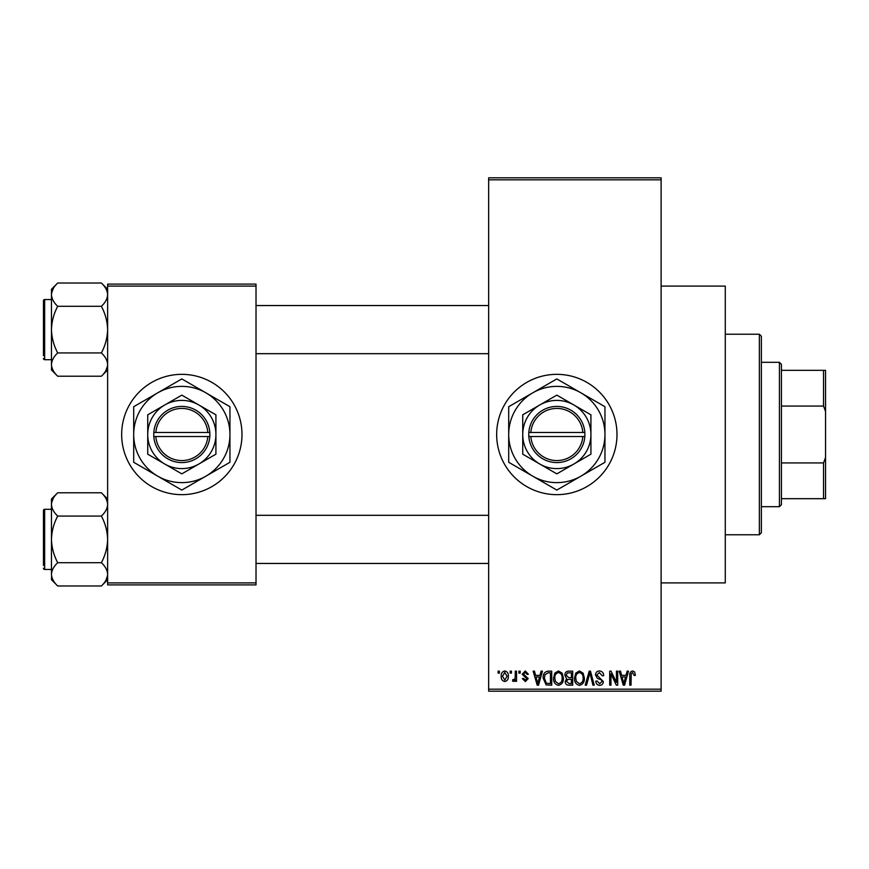 <?xml version="1.0" encoding="UTF-8"?>
<svg xmlns="http://www.w3.org/2000/svg" width="869" height="869" viewBox="0 0 869 869"><rect width="100%" height="100%" fill="white"/><g stroke="black" fill="none" stroke-linecap="round" stroke-linejoin="round"><path stroke-width="1.3" d="M556.833 374.343A60.157 60.157 0 0 0 496.666 434.5A60.157 60.157 0 0 0 556.833 494.657A60.157 60.157 0 0 0 616.99 434.5A60.157 60.157 0 0 0 556.833 374.343M661.113 286.097L725.278 286.097L725.278 582.903L661.113 582.903M181.817 374.343A60.157 60.157 0 0 0 121.66 434.5A60.157 60.157 0 0 0 181.817 494.657A60.157 60.157 0 0 0 241.984 434.5A60.157 60.157 0 0 0 181.817 374.343M510.157 673.138L510.157 671.14L511.439 671.14L511.439 673.138L510.157 673.138M515.263 676.43L515.263 671.14L516.534 671.14L516.534 681.339L515.263 681.339L515.263 679.71L513.742 681.524L512.525 680.981L512.895 679.525L513.807 679.699L515.024 678.515L515.263 676.43M518.912 673.138L518.912 671.14L520.183 671.14L520.183 673.138L518.912 673.138M522.193 674.257L525.278 670.955L528.385 674.235L527.114 674.42L525.191 672.41L523.464 673.996L528.211 678.613L525.332 681.524L522.378 678.613L523.649 678.428L525.289 680.069L526.929 678.819L522.193 674.257M539.986 675.332L541.083 671.14L542.43 671.14L538.541 685.174L537.205 685.174L533.131 671.14L534.468 671.14L535.565 675.332L539.986 675.332M558.474 670.955L562.134 673.16L563.394 677.972C563.666 681.948 562.026 684.414 558.463 685.359C554.965 684.435 553.325 682.035 553.542 678.135L554.813 673.095L558.474 670.955M579.438 670.955L583.099 673.16L584.359 677.972C584.631 681.948 582.99 684.414 579.427 685.359C575.93 684.435 574.29 682.035 574.518 678.135L575.778 673.095L579.438 670.955M632.643 670.955L634.642 671.943L635.402 675.332L634.131 675.506L632.578 672.595L631.209 673.649L631.024 685.174L629.753 685.174L629.753 675.647C629.438 673.084 630.405 671.52 632.643 670.955M488.65 689.182L661.113 689.182L661.113 691.192L488.65 691.192L488.65 177.808L661.113 177.808L661.113 179.818L488.65 179.818M661.113 689.182L661.113 179.818M626.038 675.332L627.136 671.14L628.472 671.14L624.594 685.174L623.247 685.174L619.173 671.14L620.509 671.14L621.617 675.332L626.038 675.332M616.447 682.371L616.447 671.14L617.718 671.14L617.718 685.174L616.36 685.174L610.972 673.92L610.972 685.174L609.701 685.174L609.701 671.14L611.07 671.14L616.447 682.371M595.482 675.028C595.623 672.487 596.949 671.129 599.458 670.955C602.217 671.248 603.629 672.834 603.683 675.691L602.402 675.876L599.338 672.595L596.753 674.996L603.314 681.513C603.227 683.881 602.011 685.163 599.686 685.359C597.209 685.109 595.928 683.718 595.841 681.166L597.122 680.981L599.643 683.718L602.043 681.459L601.641 680.036L597.416 678.363L595.482 675.028M585.206 685.174L589.215 671.14L590.464 671.14L594.244 685.174L592.93 685.174L589.921 672.78L586.542 685.174L585.206 685.174M564.85 675.256C564.872 672.617 566.175 671.248 568.739 671.14L572.693 671.14L572.693 685.174L568.728 685.174C566.501 685.087 565.328 683.903 565.219 681.644L566.588 678.7L564.85 675.256M543.158 678.233C542.821 674.235 544.428 671.878 547.981 671.14L551.728 671.14L551.728 685.174L546.134 684.913L543.158 678.233M501.228 676.343C500.978 673.421 502.163 671.618 504.78 670.955C507.366 671.607 508.55 673.366 508.332 676.245C508.55 679.124 507.366 680.883 504.78 681.524C502.228 680.894 501.044 679.167 501.228 676.343M498.122 673.138L498.122 671.14L499.403 671.14L499.403 673.138L498.122 673.138M107.626 284.098L256.018 284.098L256.018 286.097L107.626 286.097L107.626 284.098M256.018 582.903L256.018 584.902L107.626 584.902L107.626 582.903L256.018 582.903L256.018 286.097M107.626 582.903L107.626 286.097M624.409 681.057L625.604 676.973L622.052 676.973L623.823 683.707L624.409 681.057M579.417 683.718C582.154 682.958 583.371 681.035 583.077 677.95C583.251 675.061 582.045 673.279 579.438 672.595C576.777 673.323 575.56 675.191 575.789 678.178L576.332 681.361L579.417 683.718M571.411 683.534L571.411 679.341L567.674 679.471L566.49 681.415L569.195 683.534L571.411 683.534M571.411 677.701L571.411 672.78L567.381 672.954L566.121 675.246L568.891 677.701L571.411 677.701M558.452 683.718C561.189 682.958 562.406 681.035 562.113 677.95C562.286 675.061 561.081 673.279 558.474 672.595C555.812 673.323 554.585 675.191 554.824 678.178L555.367 681.361L558.452 683.718M550.446 683.534L550.446 672.78L548.154 672.78L544.939 674.822L544.428 678.254L546.373 683.251L550.446 683.534M538.367 681.057L539.551 676.973L535.999 676.973L537.781 683.707L538.367 681.057M504.813 680.069L507.061 676.245L504.748 672.41L502.499 676.245L504.813 680.069M779.428 362.308L781.427 364.307L781.427 504.693L779.428 506.692L779.428 362.308L761.374 362.308M781.427 370.324L825.55 370.324L825.55 498.676L823.54 498.676L823.54 462.927L825.55 457.539M781.427 462.927L823.54 462.927M825.55 411.461L823.54 406.073L823.54 370.324M781.427 406.073L823.54 406.073M781.427 498.676L823.54 498.676M759.376 334.228L761.374 336.238L761.374 532.762L759.376 534.772L759.376 334.228L725.278 334.228M759.376 534.772L725.278 534.772M488.65 305.551L256.018 305.551M488.65 353.683L256.018 353.683M107.626 289.258L101.38 283.012C105.279 286.64 107.365 290.528 107.626 294.667L107.495 293.059L107.626 294.667C107.387 298.762 105.301 302.64 101.38 306.312L57.712 306.312C53.813 302.684 51.727 298.806 51.467 294.667C51.706 290.572 53.791 286.683 57.712 283.012L101.38 283.012M51.597 366.186L51.467 369.977L57.712 376.223C53.813 372.595 51.727 368.717 51.467 364.567C51.706 360.483 53.791 356.594 57.712 352.923C53.802 345.612 51.716 337.845 51.467 329.623C51.727 321.378 53.802 313.611 57.712 306.312M43.45 303.553L43.45 300.739A1.206 1.206 0 0 1 44.656 299.533L51.467 299.533L44.656 299.533A1.206 1.206 0 0 0 43.45 300.739L43.45 355.693M44.656 299.533L44.656 359.701A1.206 1.206 0 0 1 43.45 358.495M44.656 359.701L51.467 359.701M101.38 306.312C105.29 313.633 107.376 321.4 107.626 329.623C107.365 337.867 105.29 345.634 101.38 352.923C105.279 356.551 107.365 360.429 107.626 364.567C107.387 368.662 105.301 372.551 101.38 376.223L57.712 376.223M101.38 352.923L57.712 352.923M105.899 370.531L107.495 366.186M53.194 288.714L51.597 293.059M57.712 283.012L51.467 289.258L51.467 364.567M43.45 561.439L43.45 517.327M256.018 563.449L488.65 563.449M256.018 515.317L488.65 515.317M107.626 499.023L101.38 492.777C105.279 496.405 107.365 500.283 107.626 504.433L107.495 502.814L107.626 504.433C107.387 508.517 105.301 512.406 101.38 516.077L57.712 516.077C53.813 512.449 51.727 508.571 51.467 504.433C51.706 500.338 53.791 496.449 57.712 492.777L101.38 492.777M51.597 575.941L51.467 579.742L57.712 585.988C53.813 582.36 51.727 578.472 51.467 574.333C51.706 570.238 53.791 566.36 57.712 562.688C53.802 555.367 51.716 547.6 51.467 539.377C51.727 531.133 53.802 523.366 57.712 516.077M51.467 509.299L44.656 509.299A1.206 1.206 0 0 0 43.45 510.505L43.45 565.447M43.45 513.307L43.45 510.505A1.206 1.206 0 0 1 44.656 509.299L44.656 569.467A1.206 1.206 0 0 1 43.45 568.261M44.656 569.467L51.467 569.467M101.38 516.077C105.29 523.388 107.376 531.155 107.626 539.377C107.365 547.622 105.29 555.389 101.38 562.688C105.279 566.316 107.365 570.194 107.626 574.333C107.387 578.428 105.301 582.317 101.38 585.988L57.712 585.988M101.38 562.688L57.712 562.688M105.899 580.286L107.495 575.941M53.194 498.469L51.597 502.814M57.712 492.777L51.467 499.023L51.467 574.333M530.84 436.51L584.902 436.51L584.837 432.49A28.08 28.08 0 0 0 556.833 406.42A28.08 28.08 0 0 0 528.83 432.49L528.754 436.51L530.84 436.51A26.07 26.07 0 0 0 556.833 460.57A26.07 26.07 0 0 0 582.817 436.51M528.83 436.51A28.08 28.08 0 0 0 556.833 462.58A28.08 28.08 0 0 0 584.837 436.51M590.92 414.817L556.833 395.134L539.779 404.976L522.736 414.817L522.736 454.183L556.833 473.866L590.92 454.183L590.92 414.817M522.736 414.817L522.736 454.183M580.894 476.179A48.132 48.132 0 0 0 580.894 392.821A48.132 48.132 0 0 0 508.702 434.5A48.132 48.132 0 0 0 580.894 476.179L604.954 462.286L604.954 406.714L556.833 378.927L508.702 406.714L508.702 462.286L556.833 490.073L580.894 476.179M573.877 464.024A34.087 34.087 0 0 0 573.877 404.976A34.087 34.087 0 0 0 522.736 434.5A34.087 34.087 0 0 0 573.877 464.024M584.837 432.49L528.83 432.49M582.817 432.49A26.07 26.07 0 0 0 556.833 408.43A26.07 26.07 0 0 0 530.84 432.49M155.833 436.51L209.896 436.51L209.82 432.49A28.08 28.08 0 0 0 181.817 406.42A28.08 28.08 0 0 0 153.813 432.49L153.748 436.51L155.833 436.51A26.07 26.07 0 0 0 181.817 460.57A26.07 26.07 0 0 0 207.81 436.51M153.813 436.51A28.08 28.08 0 0 0 181.817 462.58A28.08 28.08 0 0 0 209.82 436.51M215.914 414.817L181.817 395.134L147.73 414.817L147.73 454.183L181.817 473.866L198.871 464.024L215.914 454.183L215.914 414.817M147.73 414.817L147.73 454.183M205.888 476.179A48.132 48.132 0 0 0 205.888 392.821A48.132 48.132 0 0 0 133.696 434.5A48.132 48.132 0 0 0 205.888 476.179L229.948 462.286L229.948 406.714L181.817 378.927L133.696 406.714L133.696 462.286L181.817 490.073L205.888 476.179M198.871 464.024A34.087 34.087 0 0 0 198.871 404.976A34.087 34.087 0 0 0 147.73 434.5A34.087 34.087 0 0 0 198.871 464.024M209.82 432.49L153.813 432.49M207.81 432.49A26.07 26.07 0 0 0 181.817 408.43A26.07 26.07 0 0 0 155.833 432.49M779.428 506.692L761.374 506.692M107.626 369.977L101.38 376.223M107.626 579.742L101.38 585.988"/></g></svg>

